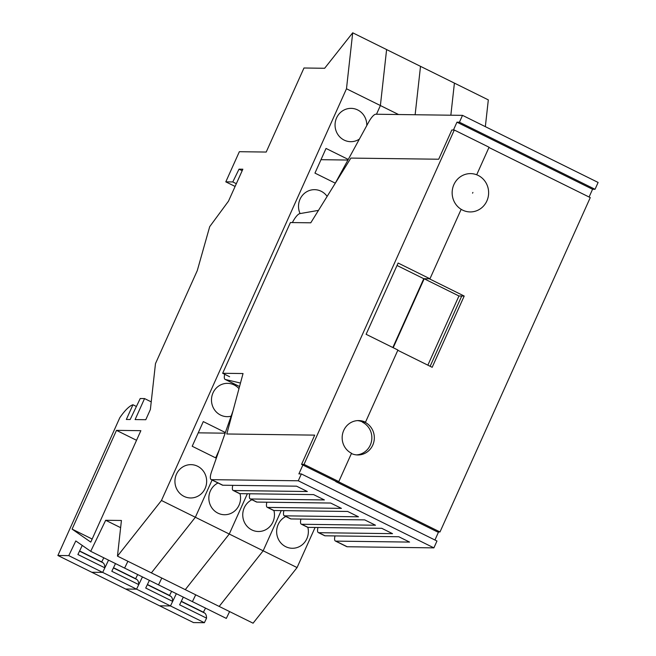 <?xml version="1.0" encoding="UTF-8"?>
<svg xmlns="http://www.w3.org/2000/svg" width="656" height="656" viewBox="0 0 656 656"><rect width="100%" height="100%" fill="white"/><g stroke="black" fill="none" stroke-linecap="round" stroke-linejoin="round"><path stroke-width="0.98" d="M176.448 474.206A16.662 15.859 90.7 0 0 190.576 497.961A16.662 15.859 90.7 0 0 205.139 488.4A16.662 15.859 90.7 0 0 191.011 464.645A16.662 15.859 90.7 0 0 176.448 474.206M238.973 388.655A16.662 15.859 90.7 0 0 227.55 383.342A16.662 15.859 90.7 0 0 212.995 392.903A16.662 15.859 90.7 0 0 227.115 416.658A16.662 15.859 90.7 0 0 231.142 416.166M327.131 196.406A16.662 15.859 90.7 0 0 314.593 189.666A16.662 15.859 90.7 0 0 300.03 199.227A16.662 15.859 90.7 0 0 300.087 213.577M366.77 125.599A16.662 15.859 90.7 0 0 351.132 108.363A16.662 15.859 90.7 0 0 336.569 117.924A16.662 15.859 90.7 0 0 350.698 141.68A16.662 15.859 90.7 0 0 359.398 139.088M348.27 159.441L326.04 148.445L314.954 173.11L335.298 183.172M183.303 597.132L179.621 604.816L206.566 618.149L204.377 622.716L193.495 622.577L57.884 555.493L119.794 417.733A33.792 9.397 -63.7 0 1 132.947 404.76L126.337 419.463L130.167 419.512L140.228 398.512L144.55 398.569L135.103 419.578L145.788 419.717L150.38 409.483L155.48 363.613L197.276 270.608L209.699 226.664L228.477 201.179L242.851 169.207L239.022 169.158L232.79 181.942L225.803 181.851L239.35 151.7L266.205 152.053L303.974 68.003L324.654 68.273L352.707 32.8L346.483 88.773L380.39 105.542L376.478 114.242L380.39 105.542L398.561 114.529M346.483 88.773L161.458 500.487L297.07 567.571L315.093 527.457M212.085 480.028L195.357 517.256L151.372 572.885L195.357 517.256L212.085 480.028M219.235 449.942L215.668 457.872L192.2 446.26L203.286 421.595L225.369 432.525M103.804 557.805L101.721 561.905L102.885 562.709A32.521 9.045 -63.7 0 1 104.862 567.834L102.672 572.401L68.765 555.632L57.884 555.493M91.783 572.262L102.672 572.401L91.783 572.262M352.707 32.8L386.605 49.569L380.39 105.542L386.605 49.569L420.512 66.346L415.133 114.751L420.512 66.346L454.411 83.115L450.844 115.21L454.411 83.115L488.318 99.884L485.342 126.657M161.458 500.487L117.465 556.116L121.426 520.479L105.682 520.274L90.708 551.319L124.607 568.096L127.895 561.274L124.607 568.096L226.32 618.403L229.608 611.589M225.803 181.851L235.102 186.443M90.708 551.319L75.801 540.946L68.765 555.632M72.094 529.113L90.774 542.118L140.86 430.68L116.473 430.361L72.094 529.113L92.16 539.035M117.465 556.116L185.271 589.654L229.264 534.025L247.361 493.747L229.264 534.025L185.271 589.654L219.178 606.431L263.163 550.802L281.227 510.598L263.163 550.802L219.178 606.431L253.077 623.2L297.07 567.571M105.682 520.274L120.63 527.662M82.254 545.439L77.908 554.509L104.862 567.834M116.473 430.361L136.538 440.291M132.947 404.76L136.415 406.482M232.79 181.942L236.34 183.696M144.55 398.569L151.233 401.874M239.022 169.158L242.171 170.716M79.606 550.966L101.721 561.905M79.515 551.155L102.885 562.709M320.989 159.687L347.942 160.039M198.235 432.837L225.139 433.19M218.03 482.972A16.662 15.859 90.7 0 0 210.355 490.975A16.662 15.859 90.7 0 0 224.483 514.73A16.662 15.859 90.7 0 0 239.038 505.169A16.662 15.859 90.7 0 0 239.998 493.648M137.711 574.574L135.62 578.674L136.784 579.486A32.521 9.045 -63.7 0 1 138.76 584.611L136.571 589.17L102.672 572.401L108.543 560.142M125.69 589.031L136.571 589.17L125.69 589.031M161.802 578.043L158.514 584.865L161.802 578.043M115.497 563.586L111.815 571.278L138.76 584.611M113.513 567.735L135.62 578.674M113.422 567.924L136.784 579.486M251.929 499.741A16.662 15.859 90.7 0 0 244.262 507.752A16.662 15.859 90.7 0 0 258.382 531.508A16.662 15.859 90.7 0 0 272.945 521.938A16.662 15.859 90.7 0 0 273.921 510.507A12.12 3.37 116.3 0 1 273.486 510.401L267.23 507.309A12.12 3.37 -63.7 0 0 267.673 507.408L341.423 508.367L330.64 503.037L256.89 502.078A12.12 3.37 116.3 0 1 256.447 501.971L250.19 498.88A12.12 3.37 -63.7 0 0 250.633 498.978L324.384 499.938L313.601 494.608L239.858 493.648A12.12 3.37 116.3 0 1 239.407 493.55L233.151 490.45A12.12 3.37 -63.7 0 0 233.593 490.549L307.344 491.508L296.561 486.178L222.819 485.219A12.12 3.37 116.3 0 1 222.368 485.12L211.125 479.552A12.12 3.37 -63.7 0 0 211.568 479.659L298.283 480.782L433.895 547.867L436.97 541.011L301.358 473.927L298.283 480.782M171.61 591.343L169.527 595.443L170.691 596.255A32.521 9.045 -63.7 0 1 172.667 601.38L170.478 605.947L136.571 589.17L142.45 576.919M159.588 605.808L170.478 605.947L159.588 605.808M195.709 594.82L192.413 601.634L195.709 594.82M149.404 580.355L145.714 588.047L172.667 601.38M147.411 584.504L169.527 595.443M147.321 584.693L170.691 596.255M285.836 516.51A16.662 15.859 90.7 0 0 278.16 524.521A16.662 15.859 90.7 0 0 292.289 548.277A16.662 15.859 90.7 0 0 306.844 538.715A16.662 15.859 90.7 0 0 307.844 527.35M205.517 608.112L203.426 612.212L204.59 613.024A32.521 9.045 -63.7 0 1 206.566 618.149M176.349 593.688L170.478 605.947L204.377 622.716M181.318 601.281L203.426 612.212M181.228 601.47L204.59 613.024M462.505 115.358L459.43 122.213L595.041 189.297L598.116 182.45L462.505 115.358L375.79 114.234A12.12 3.37 -63.7 0 0 368.656 122.139L334.995 183.729M335.003 535.919A12.12 3.37 -63.7 0 0 335.38 541.02A12.12 3.37 -63.7 0 0 335.823 541.126L409.574 542.086L398.799 536.747L325.048 535.796A12.12 3.37 116.3 0 1 324.605 535.69L318.34 532.59A12.12 3.37 -63.7 0 0 318.791 532.697L392.534 533.656L381.759 528.318L308.008 527.367A12.12 3.37 116.3 0 1 307.566 527.26L301.301 524.169A12.12 3.37 -63.7 0 0 301.752 524.267L375.494 525.226L364.72 519.888L290.969 518.937A12.12 3.37 116.3 0 1 290.526 518.83L284.269 515.739A12.12 3.37 -63.7 0 0 284.712 515.837L358.463 516.797L347.68 511.467L273.929 510.507L267.673 507.408M317.963 527.49A12.12 3.37 -63.7 0 0 318.34 532.59M300.924 519.06A12.12 3.37 -63.7 0 0 301.301 524.169M283.892 510.639A12.12 3.37 -63.7 0 0 284.269 515.739M266.853 502.209A12.12 3.37 -63.7 0 0 267.23 507.309M249.813 493.779A12.12 3.37 -63.7 0 0 250.19 498.88M232.773 485.35A12.12 3.37 -63.7 0 0 233.151 490.45M233.011 410.853L211.576 471.656A12.12 3.37 -63.7 0 0 211.125 479.552M438.561 531.95L434.936 540.011M335.823 541.126L347.18 546.743L433.895 547.867M347.18 546.743A12.12 3.37 116.3 0 1 346.737 546.637L335.38 541.02M595.041 189.297L592.565 189.264L589.08 197.021M459.43 122.213L456.953 122.18L453.435 130.019M318.48 210.379L299.817 213.626A12.12 3.37 -63.7 0 0 292.379 222.573M224.705 374.289A12.12 3.37 -63.7 0 0 225.082 379.389A12.12 3.37 -63.7 0 0 225.287 379.463L239.547 386.515M240.473 383.063L225.287 379.463M302.883 465.014L298.89 473.894L301.358 473.927M592.565 189.264L456.953 122.18M461.168 209.313L429.951 278.784L398.126 263.04L366.105 334.298L397.921 350.042L365.49 422.21A17.163 16.343 90.7 0 0 358.734 420.578A17.163 16.343 90.7 0 0 343.728 430.426A17.163 16.343 90.7 0 0 351.526 453.271L338.799 481.586L336.331 481.553L301.563 464.358L314.7 435.125L226.796 433.985L243.032 373.543L222.663 373.28L290.403 222.548L310.772 222.81L350.878 158.088L438.692 159.228L451.828 129.995L454.296 130.027L304.031 464.391L301.563 464.358M429.951 278.784L423.776 278.702L392.846 347.524M365.49 422.21L363.022 422.177A17.163 16.343 -89.3 0 0 357.495 420.611M222.663 373.28L229.616 376.724M454.296 130.027L489.064 147.231L476.691 174.783M338.799 481.586L304.031 464.391M423.776 278.702L397.036 265.475M356.528 454.895A17.163 16.343 90.7 0 0 370.296 445.08A17.163 16.343 90.7 0 0 362.497 422.234L364.966 422.267A17.163 16.343 90.7 0 1 372.764 445.112A17.163 16.343 90.7 0 1 357.766 454.961A17.163 16.343 90.7 0 1 351.411 453.526M439.987 531.967L338.283 481.652L335.815 481.619L437.519 531.934L439.987 531.967L590.261 197.604L488.95 147.493M393.206 347.705L424.178 278.775L429.459 278.775M427.86 365.162L458.954 295.979L464.202 296.045L429.426 278.841M464.202 296.045L432.173 367.303L397.807 350.296M461.726 296.012L430.139 366.294M458.954 295.979L424.178 278.775M462.595 210.109A19.163 18.245 90.7 0 0 470.139 211.929A19.163 18.245 90.7 0 0 488.162 197.071A19.163 18.245 90.7 0 0 478.183 175.431A19.163 18.245 90.7 0 0 470.639 173.61A19.163 18.245 90.7 0 0 452.615 188.477A19.163 18.245 90.7 0 0 462.595 210.109M318.791 532.697L325.048 535.796M301.752 524.267L308.008 527.367M284.712 515.837L290.969 518.937M250.633 498.978L256.89 502.078M233.593 490.549L239.858 493.648M211.568 479.659L222.819 485.219M472.566 193.167L472.902 192.438L472.566 193.167M239.538 386.54L225.082 379.389"/></g></svg>
